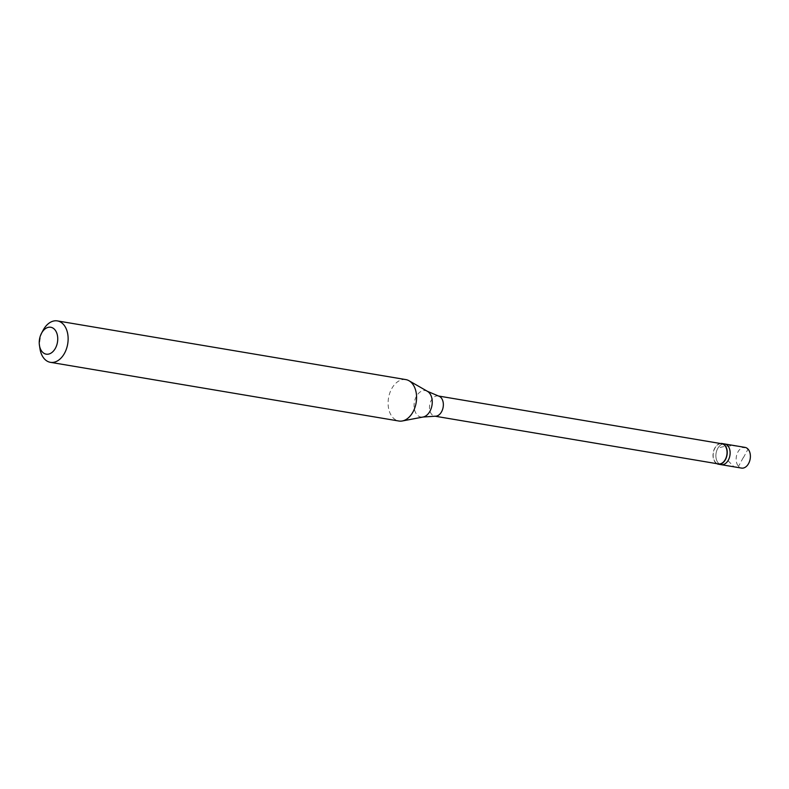 <?xml version="1.0" encoding="UTF-8"?>
<svg xmlns="http://www.w3.org/2000/svg" width="789" height="789" viewBox="0 0 789 789"><rect width="100%" height="100%" fill="white"/><g stroke="black" fill="none" stroke-linecap="round" stroke-linejoin="round"><path stroke-width="0.59" stroke-dasharray="3.94 2.96" d="M743.218 457.679L738.504 466.348A10.504 7.002 -80.4 0 0 741.532 468.094M718.237 462.936A10.504 7.002 -80.4 0 0 721.264 464.682A10.504 7.002 -80.4 0 1 718.237 462.936A10.504 7.002 99.6 0 1 716.728 450.697A10.504 7.002 99.6 0 1 724.756 443.97A10.504 7.002 99.6 0 0 716.728 450.697A10.504 7.002 99.6 0 0 718.237 462.936M728.119 460.786L733.77 466.585L735.821 467.058L738.504 466.348A10.504 7.002 99.6 0 1 736.995 454.119A10.504 7.002 99.6 0 1 745.013 447.383M720.278 443.487A10.504 7.002 99.6 0 0 713.503 451.328A10.504 7.002 99.6 0 0 715.337 462.443A10.504 7.002 -80.4 0 0 716.876 463.676M721.817 443.743A10.237 6.825 99.6 0 0 713.996 450.302A10.237 6.825 99.6 0 0 715.455 462.236A10.237 6.825 -80.4 0 0 718.414 463.932M438.378 395.999L438.112 395.95A10.237 6.825 99.6 0 0 430.291 402.518A10.237 6.825 99.6 0 0 431.761 414.442A10.237 6.825 -80.4 0 0 434.709 416.148A10.237 6.825 -80.4 0 0 435.242 416.207M405.832 379.598A21.007 13.995 99.6 0 0 389.786 393.06A21.007 13.995 99.6 0 0 392.804 417.529A21.007 13.995 -80.4 0 0 398.859 421.02M438.112 395.95A10.237 6.825 99.6 0 1 438.635 396.068M39.983 348.817A21.007 13.995 99.6 0 1 43.109 330.266M743.327 457.798L748.041 449.128L746.325 448.428L739.135 446.396L732.626 445.736L725.229 446.239L718.207 447.915M427.431 391.324A13.413 8.945 99.6 0 0 415.714 397.715A13.413 8.945 99.6 0 0 417.065 414.817A13.413 8.945 -80.4 0 0 423.101 417.016"/><path stroke-width="1.18" d="M718.365 464.198L741.532 468.094A10.504 7.002 -80.4 0 0 749.55 461.368A10.504 7.002 -80.4 0 0 748.041 449.128A10.504 7.002 99.6 0 0 745.013 447.383L724.756 443.97A10.504 7.002 99.6 0 1 727.783 445.716A10.504 7.002 -80.4 0 1 729.283 457.955A10.504 7.002 -80.4 0 1 721.264 464.682A10.504 7.002 -80.4 0 0 729.283 457.955A10.504 7.002 -80.4 0 0 727.783 445.716A10.504 7.002 99.6 0 0 724.756 443.97L721.856 443.487A10.504 7.002 99.6 0 1 724.884 445.233A10.504 7.002 -80.4 0 1 726.393 457.462A10.504 7.002 -80.4 0 1 718.365 464.198A10.504 7.002 -80.4 0 1 716.876 463.676M434.976 416.188L718.414 463.932A10.237 6.825 -80.4 0 0 726.235 457.373A10.237 6.825 -80.4 0 0 724.766 445.45A10.237 6.825 99.6 0 0 721.817 443.743L438.378 395.999M423.101 417.016L435.242 416.207A10.237 6.825 -80.4 0 0 442.659 409.205A10.237 6.825 -80.4 0 0 441.061 397.656A10.237 6.825 99.6 0 0 438.635 396.068L427.431 391.324A13.413 8.945 99.6 0 1 429.255 392.823A13.413 8.945 -80.4 0 1 431.642 406.907A13.413 8.945 -80.4 0 1 423.101 417.016L402.272 420.981A21.007 13.995 -80.4 0 0 415.625 405.151A21.007 13.995 -80.4 0 0 411.888 383.099A21.007 13.995 99.6 0 0 409.037 380.762A21.007 13.995 99.6 0 0 405.832 379.598L57.38 320.906A21.007 13.995 99.6 0 1 63.436 324.397A21.007 13.995 -80.4 0 1 66.454 348.866A21.007 13.995 -80.4 0 1 50.407 362.329A21.007 13.995 -80.4 0 1 44.352 358.827A21.007 13.995 99.6 0 1 39.983 348.817L39.45 345.385A13.65 9.103 99.6 0 1 41.482 333.323A13.65 9.103 99.6 0 1 54.688 329.516A13.65 9.103 -80.4 0 1 55.358 348.343A13.65 9.103 -80.4 0 1 42.29 351.894A13.65 9.103 99.6 0 1 39.45 345.385M50.407 362.329L398.859 421.02A21.007 13.995 -80.4 0 0 402.272 420.981M720.278 443.487A10.504 7.002 99.6 0 1 721.856 443.487M41.482 333.323L43.109 330.266A21.007 13.995 99.6 0 1 57.38 320.906M427.431 391.324L409.037 380.762"/></g></svg>
